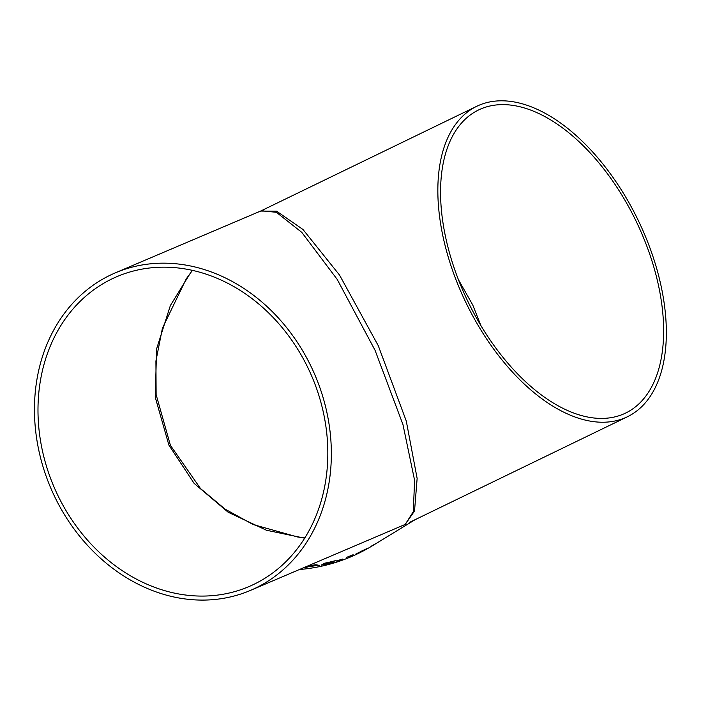 <?xml version="1.0" encoding="UTF-8"?>
<svg xmlns="http://www.w3.org/2000/svg" width="701" height="701" viewBox="0 0 701 701"><rect width="100%" height="100%" fill="white"/><g stroke="black" fill="none" stroke-linecap="round" stroke-linejoin="round"><path stroke-width="1.05" d="M361.094 551.319L366.956 548.576L360.822 551.529M299.564 569.51A172.551 169.099 58.6 0 0 355.442 554.815A172.551 169.099 58.6 0 0 372.485 545.72L377.12 542.889M259.405 211.728L263.225 210.09M409.463 522.42L627.369 416.78A172.551 95.459 -115.9 0 1 466.2 303.165A172.551 95.459 -115.9 0 1 476.829 106.254A172.551 95.459 -115.9 0 1 640.013 224.118A172.551 95.459 -115.9 0 1 627.369 416.78M317.097 565.856L316.081 565.549A172.472 169.029 58.6 0 1 308.939 566.548L308.948 566.618A172.551 169.099 58.6 0 0 316.098 565.628L317.097 565.856A172.551 169.099 58.6 0 0 319.586 565.409L315.888 564.734A172.551 169.099 58.6 0 1 313.216 565.102L304.532 567.398M308.948 566.618L306.135 567.381A172.551 169.099 58.6 0 1 304.094 567.582M324.037 564.375A172.551 169.099 58.6 0 0 333.72 561.983L333.378 562.193A172.551 169.099 58.6 0 1 321.365 565.059L324.283 563.28A172.551 169.099 58.6 0 0 335.884 560.52L335.551 560.73A172.551 169.099 58.6 0 1 326.28 562.999L325.387 563.543A172.551 169.099 58.6 0 0 334.018 561.448L333.685 561.659A172.551 169.099 58.6 0 1 325.045 563.753L324.037 564.375L325.045 563.753M336.454 560.923A172.551 169.099 58.6 0 0 342.456 559.056L342.114 559.267A172.551 169.099 58.6 0 1 336.121 561.133L336.454 560.923M350.202 556.524A172.551 169.099 58.6 0 1 348.187 557.313L350.465 555.919L346.723 557.321L351.832 555.253A172.551 169.099 58.6 0 0 353.129 554.745L350.202 556.524L352.734 554.894M377.725 542.521L376.779 543.1M376.384 543.345L375.718 543.748M260.632 211.062L276.588 211.176L302.99 229.49L339.547 275.081L378.286 345.716L406.282 421.038L417.139 478.433L414.528 511.011L405.213 524.409L413.275 511.748L414.606 480.343L402.944 424.491L375.053 350.281L337.207 279.401L301.763 232.338L276.36 212.289L261.219 210.799L115.358 272.847A172.551 143.679 -113 0 0 53.565 494.328A172.551 143.679 -113 0 0 250.45 590.408A172.551 143.679 -113 0 0 315.117 375.385A172.551 143.679 -113 0 0 115.358 272.847M250.45 590.408L405.213 524.409M637.928 225.012A168.45 93.189 -115.9 0 1 625.581 413.091A168.45 93.189 -115.9 0 1 468.242 302.175A168.45 93.189 -115.9 0 1 478.617 109.943A168.45 93.189 -115.9 0 1 637.928 225.012M56.641 492.838A168.45 140.27 -113 0 0 248.837 586.632A168.45 140.27 -113 0 0 311.98 376.717A168.45 140.27 -113 0 0 116.962 276.623A168.45 140.27 -113 0 0 56.641 492.838M480.912 325.632L472.789 305.066L458.48 279.778M192.083 270.306L170.361 305.557L156.612 348.853L155.236 397.178L168.888 445.082L194.116 483.375L228.149 512.229L266.424 530.236L304.681 538.193M372.976 545.264L375.315 543.906M375.28 544.011L373.011 545.334M371.512 546.053L376.043 543.45M374.176 544.537L371.46 546.097M376.034 543.547L374.211 544.598M359.341 552.169L358.316 552.817M365.58 549.339L357.729 553.089L363.994 550.197M357.966 553.124L355.942 553.939M358.299 552.782L357.729 553.089M350.465 555.919L346.355 557.461M348.537 557.102A172.472 169.029 58.6 0 0 350.176 556.463M336.357 560.984A172.472 169.029 58.6 0 0 342.097 559.196L342.114 559.267M325.027 563.683A172.472 169.029 58.6 0 0 333.667 561.589L333.685 561.659M326.28 562.999L325.387 563.543M326.272 562.929A172.472 169.029 58.6 0 0 335.525 560.66L335.551 560.73M321.549 564.953A172.472 169.029 58.6 0 0 333.361 562.123L333.378 562.193M317.08 565.786A172.472 169.029 58.6 0 0 319.367 565.374M304.313 567.486A172.472 169.029 58.6 0 0 306.127 567.311L306.135 567.381M308.939 566.548L306.127 567.311M315.722 565.532L314.206 565.059L310 566.329A172.551 169.099 58.6 0 0 315.722 565.532L314.214 565.129L310 566.329M377.892 542.425L415.115 519.686M476.829 106.254L260.86 210.957M304.865 537.895L297.846 537.045L253.21 524.576L225.126 509.163L200.477 488.527L170.422 445.354L156.13 394.654L155.92 361.041L162.43 328.164L186.282 278.788L192.433 270.384"/></g></svg>
